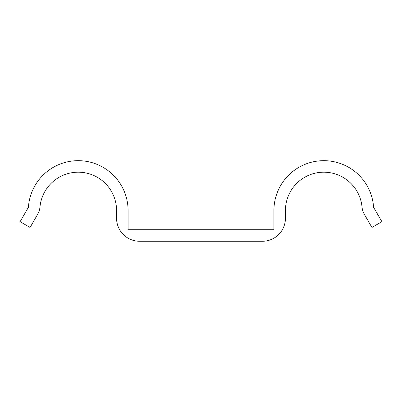 <?xml version="1.0" encoding="UTF-8"?>
<svg xmlns="http://www.w3.org/2000/svg" width="402" height="402" viewBox="0 0 402 402"><rect width="100%" height="100%" fill="white"/><g stroke="black" fill="none" stroke-linecap="round" stroke-linejoin="round"><path stroke-width="0.6" d="M361.996 206.819A38.376 38.376 0 0 0 321.932 172.232A38.376 38.376 0 0 0 285.43 210.563L285.43 218.241A23.025 23.025 0 0 1 262.4 241.265L139.6 241.265A23.025 23.025 0 0 1 116.57 218.241L116.57 210.563A38.376 38.376 0 0 0 80.068 172.232A38.376 38.376 0 0 0 40.004 206.819A19.19 19.19 0 0 1 37.522 214.542L30.07 227.452L20.1 221.693L28.411 207.291A49.888 49.888 0 0 1 80.631 160.735A49.888 49.888 0 0 1 128.087 210.563L128.087 229.753L273.913 229.753L273.913 210.563A49.888 49.888 0 0 1 321.369 160.735A49.888 49.888 0 0 1 373.589 207.291L381.9 221.693L371.93 227.452L364.478 214.542A19.19 19.19 0 0 1 361.996 206.819"/></g></svg>
